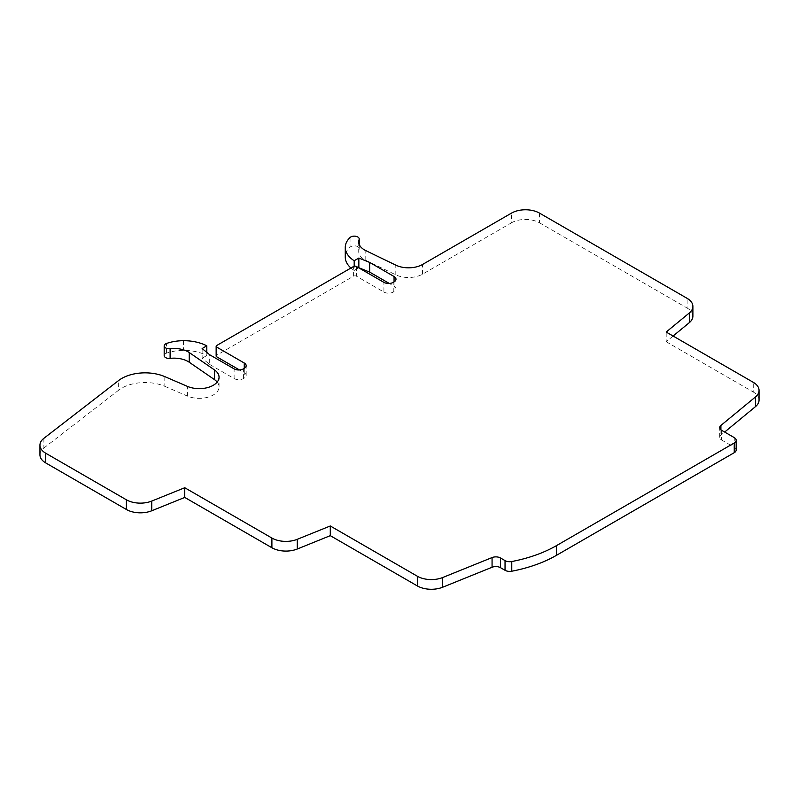 <?xml version="1.0" encoding="UTF-8"?>
<svg xmlns="http://www.w3.org/2000/svg" width="799" height="799" viewBox="0 0 799 799"><rect width="100%" height="100%" fill="white"/><g stroke="black" fill="none" stroke-linecap="round" stroke-linejoin="round"><path stroke-width="0.6" stroke-dasharray="4 3" d="M206.801 352.379L206.801 355.535A34.447 19.885 0 0 0 183.54 350.391A32.989 19.046 0 0 0 166.572 353.148A4.944 2.856 0 0 0 164.185 355.585M359.121 244.134L359.121 249.268A4.944 2.856 0 0 0 359.22 248.699A4.944 2.856 0 0 0 357.772 246.671A4.944 2.856 0 0 0 350.042 247.211A32.989 19.046 0 0 0 345.268 257.008M43.885 438.311L43.885 448.009A19.795 11.426 0 0 0 39.95 454.851M43.885 448.009L118.651 390.192L118.651 380.504M164.814 376.629L164.814 386.326A32.989 19.046 0 0 0 118.651 390.192M164.814 386.326L187.415 396.074A19.795 11.426 0 0 0 208.13 397.133A19.795 11.426 0 0 0 219.056 386.916A19.795 11.426 0 0 0 217.188 382.072M202.137 348.534L202.137 358.232L209.688 364.464L209.688 354.766M209.688 364.464L234.107 378.556L234.107 368.858M234.107 378.556A6.602 3.805 180 0 0 243.435 378.556L244.254 378.087L244.254 368.389L244.254 372.704L239.49 369.957M216.709 345.508L216.709 355.205L353.597 276.174L353.597 266.476M356.394 266.476L356.394 276.174L383.919 292.064L383.919 282.367M383.919 292.064A6.602 3.805 180 0 0 393.248 292.064L394.057 291.595L394.057 281.897L394.057 286.202L389.303 283.465M350.931 268.015A34.447 19.885 0 0 0 354.187 270.442L354.187 266.237M359.121 249.268A19.795 11.426 0 0 0 358.721 251.545A19.795 11.426 0 0 0 365.792 260.304L395.815 274.846A19.795 11.426 0 0 0 422.531 274.167L511.5 222.801L511.5 213.113M539.495 213.113L539.495 222.801A19.795 11.426 0 0 0 511.5 222.801M539.495 222.801L687.1 308.024L687.1 298.327M692.893 316.104A19.795 11.426 0 0 0 687.1 308.024M673.098 336.029L666.186 341.732L666.186 332.044M666.186 341.732L753.257 392.009L753.257 382.312M759.05 400.089A19.795 11.426 0 0 0 753.257 392.009M721.647 430.321L721.647 440.019A6.602 3.805 180 0 1 719.719 437.323A6.602 3.805 180 0 1 720.908 435.135L724.653 432.059M721.647 440.019L734.251 447.29L734.251 437.602M202.137 358.232L206.801 355.535M244.254 372.704A6.602 3.805 180 0 1 246.182 375.39A6.602 3.805 180 0 1 244.254 378.087M216.709 355.205A1.978 1.139 0 0 0 216.149 356.004M356.394 276.174A1.978 1.139 0 0 0 353.597 276.174M394.057 286.202A6.602 3.805 180 0 1 395.994 288.898A6.602 3.805 180 0 1 394.057 291.595M354.187 270.442L358.721 267.825M736.179 449.987A6.602 3.805 0 0 0 734.251 447.29M166.572 353.148L166.572 343.45M350.042 237.523L350.042 247.211M187.415 396.074L187.415 386.376M183.54 340.694L183.54 350.391M365.792 260.304L365.792 250.606M395.815 274.846L395.815 265.148M422.531 274.167L422.531 264.479M720.908 429.812L720.908 435.135M243.435 378.556L243.435 368.858M393.248 292.064L393.248 282.367M219.056 386.916L219.056 377.218M358.721 241.847L358.721 251.545M246.182 375.39L246.182 365.692M395.994 279.201L395.994 288.898M359.22 244.394L359.22 248.699M719.719 437.323L719.719 427.625"/><path stroke-width="1.2" d="M164.185 345.887L164.185 355.585A4.944 2.856 0 0 0 165.633 357.602A4.944 2.856 0 0 0 170.117 358.381L170.117 348.694A4.944 2.856 180 0 1 165.633 347.915A4.944 2.856 180 0 1 164.185 345.887A4.944 2.856 180 0 1 166.572 343.45A32.989 19.046 0 0 1 183.54 340.694A34.447 19.885 0 0 1 206.801 345.837L202.137 348.534L209.688 354.766L234.107 368.858A6.602 3.805 180 0 0 243.435 368.858L244.254 368.389A6.602 3.805 180 0 0 246.182 365.692A6.602 3.805 180 0 0 244.254 363.006L244.254 368.389M354.187 266.237L354.187 260.744A34.447 19.885 0 0 1 345.268 247.39A34.447 19.885 0 0 1 345.268 247.32A32.989 19.046 0 0 1 350.042 237.523A4.944 2.856 180 0 1 357.772 236.983A4.944 2.856 180 0 1 359.22 239.001A4.944 2.856 180 0 1 359.121 239.57L359.121 244.134M170.117 348.694A19.795 11.426 180 0 1 189.233 352.539L214.422 369.877A19.795 11.426 180 0 1 219.056 377.218A19.795 11.426 180 0 1 208.13 387.435A19.795 11.426 180 0 1 187.415 386.376L164.814 376.629A32.989 19.046 0 0 0 118.651 380.504L43.885 438.311A19.795 11.426 0 0 0 39.95 445.153A19.795 11.426 0 0 0 45.743 453.233L126.392 499.794A19.795 11.426 0 0 0 151.74 501.073L184.749 487.73L271.9 538.047A19.795 11.426 0 0 0 297.248 539.325L330.287 525.972L417.358 576.239A19.795 11.426 0 0 0 442.706 577.517L492.064 557.562A6.602 3.805 180 0 1 500.514 557.992L505.038 560.598L505.038 570.296A6.602 3.805 0 0 0 511.769 571.215A113.758 65.678 0 0 0 556.504 555.305L556.504 545.607L734.251 442.986L734.251 452.683L556.504 555.305M556.504 545.607A113.758 65.678 0 0 1 511.769 561.527A6.602 3.805 180 0 1 505.038 560.598M724.653 432.059L755.474 406.641A19.795 11.426 0 0 0 759.05 400.089L759.05 390.391A19.795 11.426 0 0 1 755.474 396.943L720.908 425.448A6.602 3.805 180 0 0 719.719 427.625A6.602 3.805 180 0 0 721.647 430.321L734.251 437.602A6.602 3.805 180 0 1 736.179 440.289A6.602 3.805 180 0 1 734.251 442.986M759.05 390.391A19.795 11.426 0 0 0 753.257 382.312L666.186 332.044L689.317 312.968A19.795 11.426 0 0 0 692.893 306.407A19.795 11.426 0 0 0 687.1 298.327L539.495 213.113A19.795 11.426 0 0 0 511.5 213.113L422.531 264.479A19.795 11.426 180 0 1 395.815 265.148L365.792 250.606A19.795 11.426 180 0 1 358.721 241.847A19.795 11.426 180 0 1 359.121 239.57M354.187 260.744L358.851 258.047L369.647 262.412L394.057 276.514A6.602 3.805 180 0 1 395.994 279.201A6.602 3.805 180 0 1 394.057 281.897L393.248 282.367A6.602 3.805 180 0 1 383.919 282.367L356.394 266.476A1.978 1.139 180 0 0 353.597 266.476L216.709 345.508A1.978 1.139 180 0 0 216.149 346.307A1.978 1.139 180 0 0 216.729 347.116L244.254 363.006M126.392 499.794L126.392 509.492A19.795 11.426 0 0 0 151.74 510.771L151.74 501.073M126.392 509.492L45.743 462.931L45.743 453.233M39.95 445.153L39.95 454.851A19.795 11.426 0 0 0 45.743 462.931M217.188 382.072A19.795 11.426 0 0 0 214.422 379.575L189.233 362.237A19.795 11.426 0 0 0 170.117 358.381M206.801 345.837L206.801 352.379M239.49 369.957L216.729 356.813L216.729 347.116M389.303 283.465L369.647 272.109L369.647 262.412M369.647 272.109L358.851 267.745L358.851 258.047M345.268 247.47L345.268 257.008A34.447 19.885 0 0 0 345.268 257.088A34.447 19.885 0 0 0 350.931 268.015M689.317 312.968L689.317 322.656A19.795 11.426 0 0 0 692.893 316.104L692.893 306.407M689.317 322.656L673.098 336.029M417.358 576.239L417.358 585.937A19.795 11.426 0 0 0 442.706 587.215L492.064 567.26A6.602 3.805 180 0 1 500.514 567.689L505.038 570.296M417.358 585.937L330.287 535.66L330.287 525.972M330.287 535.66L297.248 549.023L297.248 539.325M271.9 538.047L271.9 547.744A19.795 11.426 0 0 0 297.248 549.023M271.9 547.744L184.749 497.427L184.749 487.73M184.749 497.427L151.74 510.771M216.149 346.307L216.149 356.004A1.978 1.139 0 0 0 216.729 356.813M734.251 452.683A6.602 3.805 0 0 0 736.179 449.987L736.179 440.289M214.422 379.575L214.422 369.877M189.233 362.237L189.233 352.539M394.057 276.514L394.057 281.897M755.474 396.943L755.474 406.641M720.908 425.448L720.908 429.812M511.769 561.527L511.769 571.215M442.706 577.517L442.706 587.215M492.064 567.26L492.064 557.562M500.514 557.992L500.514 567.689M345.268 247.39L345.268 257.088M359.22 239.001L359.22 244.394"/></g></svg>
